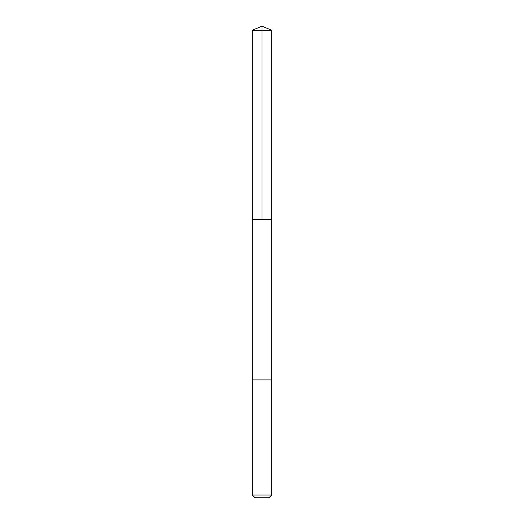 <?xml version="1.0" encoding="UTF-8"?>
<svg xmlns="http://www.w3.org/2000/svg" width="524" height="524" viewBox="0 0 524 524"><rect width="100%" height="100%" fill="white"/><g stroke="black" fill="none" stroke-linecap="round" stroke-linejoin="round"><path stroke-width="0.79" d="M252.332 219.615L271.668 219.615L271.668 30.209L252.332 30.209L252.332 219.615L271.668 219.615L271.668 379.9L252.332 379.9L252.332 219.615M267.476 379.9L252.332 379.9L252.332 495.01L271.668 495.01L271.668 379.9L267.476 379.9M271.668 495.01L268.877 497.8L255.123 497.8L252.332 495.01M262 219.615L262 26.2L252.332 30.209M262 26.2L271.668 30.209"/></g></svg>
